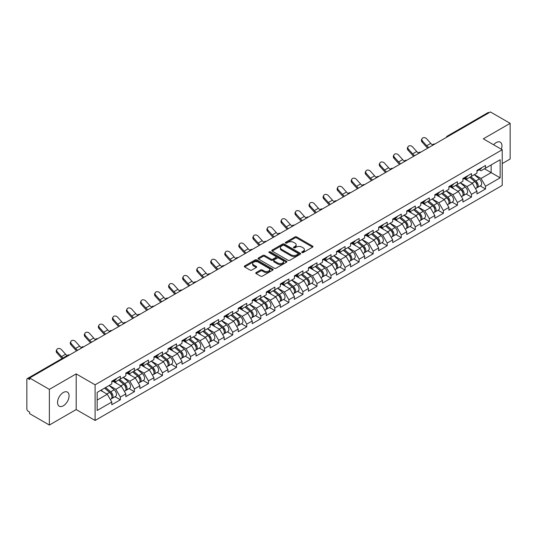 <?xml version="1.0" encoding="UTF-8"?>
<svg xmlns="http://www.w3.org/2000/svg" width="537" height="537" viewBox="0 0 537 537"><rect width="100%" height="100%" fill="white"/><g stroke="black" fill="none" stroke-linecap="round" stroke-linejoin="round"><path stroke-width="0.81" d="M301.975 252.558A0.873 0.503 0 0 0 303.21 252.558L312.601 247.134A1.249 0.718 0 0 0 312.964 246.624A1.249 0.718 0 0 0 312.601 246.114L296.692 236.931A1.249 0.718 0 0 0 294.927 236.931L285.536 242.355A0.873 0.503 0 0 0 285.281 242.711A0.873 0.503 0 0 0 285.536 243.066A0.873 0.503 0 0 0 286.771 243.066L287.986 242.368A4.001 2.309 0 0 1 293.645 242.368L294.967 243.133A4.001 2.309 0 0 1 296.142 244.765A4.001 2.309 0 0 1 294.967 246.396L293.752 247.101A0.873 0.503 0 0 0 293.497 247.456A0.873 0.503 0 0 0 293.752 247.812A0.873 0.503 0 0 0 294.994 247.812L296.209 247.107A4.001 2.309 0 0 1 301.861 247.107L303.19 247.872A4.001 2.309 0 0 1 304.358 249.51A4.001 2.309 0 0 1 303.19 251.141L301.975 251.84A0.873 0.503 0 0 0 301.713 252.202A0.873 0.503 0 0 0 301.975 252.558L301.975 251.84M63.312 392.5A8.149 4.705 -60 0 1 67.387 392.097A8.149 4.705 -60 0 1 68.635 398.629A8.149 4.705 -60 0 1 63.312 405.804A8.149 4.705 -60 0 1 59.238 406.207A8.149 4.705 -60 0 1 57.989 399.682A8.149 4.705 -60 0 1 63.312 392.5M493.61 144.775A8.149 4.705 -60 0 1 496.195 142.58A8.149 4.705 -60 0 1 500.269 142.171A8.149 4.705 -60 0 1 501.343 149.239M256.129 272.548A1.249 0.718 0 0 0 255.76 273.058A1.249 0.718 0 0 0 256.129 273.568L260.593 276.139A1.249 0.718 0 0 0 262.358 276.139L272.789 270.124A1.249 0.718 0 0 0 273.152 269.614A1.249 0.718 0 0 0 272.789 269.104L256.881 259.915A1.249 0.718 0 0 0 255.115 259.915L244.684 265.936A1.249 0.718 0 0 0 244.322 266.446A1.249 0.718 0 0 0 244.684 266.956L250.074 270.071A1.249 0.718 0 0 0 251.84 270.071L256.303 267.493A1.249 0.718 0 0 0 256.673 266.983A1.249 0.718 0 0 0 256.303 266.473L253.632 264.929A3.343 1.933 0 0 1 252.652 263.566A3.343 1.933 0 0 1 254.719 261.781A3.343 1.933 0 0 1 258.357 262.197L268.836 268.245A3.343 1.933 0 0 1 269.809 269.614A3.343 1.933 0 0 1 267.748 271.393A3.343 1.933 0 0 1 264.103 270.977L262.358 269.97A1.249 0.718 0 0 0 260.593 269.97L256.129 272.548L256.129 273.568M76.187 373.893L49.357 389.379L29.642 377.994L490.435 111.958L510.15 123.342L483.32 138.835L502.229 149.749L95.096 384.807L76.187 373.893L76.187 409.55L95.096 420.464L95.096 384.807M288.074 260.277A1.249 0.718 0 0 0 289.846 260.277L300.27 254.256A1.249 0.718 0 0 0 300.639 253.746A1.249 0.718 0 0 0 300.27 253.236L284.362 244.046A1.249 0.718 0 0 0 282.596 244.046L272.172 250.067A1.249 0.718 0 0 0 271.803 250.578A1.249 0.718 0 0 0 272.172 251.088L288.074 260.277M269.467 252.746A0.873 0.503 0 0 1 270.359 252.867L286.51 262.197L276.099 268.205A1.249 0.718 0 0 1 274.333 268.205L258.425 259.022L262.888 256.464L262.888 255.424L258.425 258.002A1.249 0.718 0 0 0 258.062 258.512A1.249 0.718 0 0 0 258.425 259.022L258.425 258.002M262.888 256.464A1.249 0.718 0 0 1 264.654 256.464L264.654 255.424A1.249 0.718 0 0 0 262.888 255.424M264.654 255.424L271.111 259.149A1.249 0.718 0 0 0 272.877 259.149L275.837 257.445A1.249 0.718 0 0 0 276.199 256.934A1.249 0.718 0 0 0 275.837 256.424L269.118 252.544A0.873 0.503 0 0 1 268.862 252.189A0.873 0.503 0 0 1 269.406 251.719A0.873 0.503 0 0 1 270.359 251.833L286.53 261.17A1.249 0.718 0 0 1 286.892 261.68A1.249 0.718 0 0 1 286.53 262.19L286.53 261.17M95.096 420.464L502.229 185.413L502.229 149.749M115.005 396.715L120.348 399.803L120.348 397.098L115.851 389.305L109.186 385.459M120.348 399.803L111.797 404.744L111.797 402.038L97.163 410.483L97.163 392.393L111.797 383.948L111.797 381.243L120.348 376.309L120.348 379.008L125.839 375.84L125.839 373.134L134.398 368.201L134.398 370.899L139.888 367.731L139.888 365.026L148.44 360.092L148.44 362.79L153.931 359.622L153.931 356.917L162.483 351.983L162.483 354.682L167.98 351.513L167.98 348.808L176.532 343.875L176.532 346.573L182.023 343.405L182.023 340.7L190.575 335.759L190.575 338.464L196.065 335.296L196.065 332.591L204.624 327.651L204.624 330.356L210.115 327.187L210.115 324.482L218.666 319.542L218.666 322.247L224.157 319.079L224.157 316.374L232.709 311.433L232.709 314.138L238.206 310.97L238.206 308.265L246.758 303.324L246.758 306.03L252.249 302.861L252.249 300.156L260.801 295.216L260.801 297.921L266.292 294.753L266.292 292.047L274.85 287.107L274.85 289.812L280.341 286.644L280.341 283.939L288.893 278.998L288.893 281.703L294.383 278.535L294.383 275.83L302.935 270.89L302.935 273.595L308.433 270.426L308.433 267.721L316.984 262.781L316.984 265.486L322.475 262.311L322.475 259.613L331.027 254.672L331.027 257.377L336.518 254.202L336.518 251.504L345.076 246.564L345.076 249.269L350.567 246.094L350.567 243.395L359.119 238.455L359.119 241.16L364.61 237.985L364.61 235.287L373.161 230.346L373.161 233.051L378.659 229.876L378.659 227.178L387.211 222.237L387.211 224.943L392.701 221.768L392.701 219.069L401.253 214.129L401.253 216.834L406.744 213.659L406.744 210.96L415.302 206.02L415.302 208.725L420.793 205.55L420.793 202.852L429.345 197.911L429.345 200.616L434.836 197.441L434.836 194.736L443.387 189.803L443.387 192.508L448.885 189.333L448.885 186.628L457.437 181.694L457.437 184.392L462.928 181.224L462.928 178.519L471.479 173.585L471.479 176.284L476.97 173.115L476.97 170.41L485.529 165.477L485.529 168.175L500.155 159.731L500.155 177.821L485.529 186.265L481.024 178.472L474.359 174.626M480.185 185.889L485.529 188.97L485.529 186.265M485.529 188.97L476.97 193.911L476.97 191.206L471.479 194.374L466.982 186.581L460.316 182.734M466.136 193.998L471.479 197.079L471.479 194.374M471.479 197.079L462.928 202.019L462.928 199.314L457.437 202.483L452.933 194.689L446.274 190.843M452.094 202.107L457.437 205.188L457.437 202.483M457.437 205.188L448.885 210.128L448.885 207.423L443.387 210.591L438.89 202.798L432.225 198.952M438.051 210.215L443.387 213.296L443.387 210.591M443.387 213.296L434.836 218.237L434.836 215.532L429.345 218.7L424.841 210.907L418.182 207.06M424.002 218.324L429.345 221.405L429.345 218.7M429.345 221.405L420.793 226.345L420.793 223.64L415.302 226.809L410.798 219.015L404.133 215.169M409.959 226.433L415.302 229.514L415.302 226.809M415.302 229.514L406.744 234.454L406.744 231.749L401.253 234.924L396.756 227.124L390.09 223.278M395.91 234.541L401.253 237.623L401.253 234.924M401.253 237.623L392.701 242.563L392.701 239.858L387.211 243.033L382.706 235.233L376.048 231.387M381.867 242.65L387.211 245.731L387.211 243.033M387.211 245.731L378.659 250.672L378.659 247.966L373.161 251.141L368.664 243.342L361.998 239.495M367.825 250.759L373.161 253.84L373.161 251.141M373.161 253.84L364.61 258.78L364.61 256.075L359.119 259.25L354.615 251.45L347.956 247.604M353.776 258.868L359.119 261.949L359.119 259.25M359.119 261.949L350.567 266.889L350.567 264.184L345.076 267.359L340.572 259.559L333.907 255.713M339.733 266.976L345.076 270.057L345.076 267.359M345.076 270.057L336.518 274.998L336.518 272.293L331.027 275.468L326.53 267.668L319.864 263.821M325.684 275.085L331.027 278.166L331.027 275.468M331.027 278.166L322.475 283.106L322.475 280.401L316.984 283.576L312.48 275.776L305.822 271.93M311.641 283.194L316.984 286.275L316.984 283.576M316.984 286.275L308.433 291.215L308.433 288.51L302.935 291.685L298.438 283.885L291.772 280.039M297.599 291.302L302.935 294.383L302.935 291.685M302.935 294.383L294.383 299.324L294.383 296.619L288.893 299.794L284.388 291.994L277.73 288.147M283.549 299.411L288.893 302.492L288.893 299.794M288.893 302.492L280.341 307.433L280.341 304.727L274.85 307.902L270.346 300.102L263.68 296.256M269.507 307.52L274.85 310.608L274.85 307.902M274.85 310.608L266.292 315.541L266.292 312.836L260.801 316.011L256.303 308.211L249.638 304.365M255.458 315.628L260.801 318.716L260.801 316.011M260.801 318.716L252.249 323.65L252.249 320.951L246.758 324.12L242.254 316.32L235.595 312.474M241.415 323.737L246.758 326.825L246.758 324.12M246.758 326.825L238.206 331.759L238.206 329.06L232.709 332.228L228.212 324.429L221.546 320.582M227.373 331.846L232.709 334.934L232.709 332.228M232.709 334.934L224.157 339.867L224.157 337.169L218.666 340.337L214.162 332.537L207.504 328.691M213.323 339.955L218.666 343.042L218.666 340.337M218.666 343.042L210.115 347.976L210.115 345.278L204.624 348.446L200.12 340.646L193.454 336.8M199.281 348.063L204.624 351.151L204.624 348.446M204.624 351.151L196.065 356.085L196.065 353.386L190.575 356.555L186.077 348.755L179.412 344.908M185.231 356.172L190.575 359.26L190.575 356.555M190.575 359.26L182.023 364.193L182.023 361.495L176.532 364.663L172.028 356.87L165.369 353.017M171.189 364.281L176.532 367.368L176.532 364.663M176.532 367.368L167.98 372.302L167.98 369.604L162.483 372.772L157.985 364.979L151.32 361.126M157.146 372.389L162.483 375.477L162.483 372.772M162.483 375.477L153.931 380.411L153.931 377.712L148.44 380.881L143.936 373.087L137.277 369.241M143.097 380.498L148.44 383.586L148.44 380.881M148.44 383.586L139.888 388.526L139.888 385.821L134.398 388.989L129.894 381.196L123.228 377.35M129.055 388.607L134.398 391.695L134.398 388.989M134.398 391.695L125.839 396.635L125.839 393.93L120.348 397.098M114.106 380.605L115.851 381.612L120.348 379.008M115.851 389.305L121.342 386.13L112.938 381.283M125.839 393.93L121.342 386.13M128.155 372.497L129.894 373.504L134.398 370.899M129.894 381.196L135.384 378.021L126.98 373.168M139.888 385.821L135.384 378.021M142.198 364.388L143.936 365.388L148.44 362.79M143.936 373.087L149.434 369.912L141.03 365.059M153.931 377.712L149.434 369.912M156.24 356.279L157.985 357.28L162.483 354.682M157.985 364.979L163.476 361.804L155.072 356.951M167.98 369.604L163.476 361.804M170.289 348.171L172.028 349.171L176.532 346.573M172.028 356.87L177.519 353.695L169.115 348.842M182.023 361.495L177.519 353.695M184.332 340.062L186.077 341.062L190.575 338.464M186.077 348.755L191.568 345.586L183.164 340.733M196.065 353.386L191.568 345.586M198.381 331.953L200.12 332.953L204.624 330.356M200.12 340.646L205.611 337.478L197.207 332.625M210.115 345.278L205.611 337.478M212.424 323.845L214.162 324.845L218.666 322.247M214.162 332.537L219.66 329.369L211.256 324.516M224.157 337.169L219.66 329.369M226.466 315.736L228.212 316.736L232.709 314.138M228.212 324.429L233.702 321.26L225.298 316.407M238.206 329.06L233.702 321.26M240.516 307.627L242.254 308.627L246.758 306.03M242.254 316.32L247.745 313.152L239.341 308.298M252.249 320.951L247.745 313.152M254.558 299.512L256.303 300.519L260.801 297.921M256.303 308.211L261.794 305.043L253.39 300.19M266.292 312.836L261.794 305.043M268.607 291.403L270.346 292.41L274.85 289.812M270.346 300.102L275.837 296.934L267.433 292.081M280.341 304.727L275.837 296.934M282.65 283.294L284.388 284.301L288.893 281.703M284.388 291.994L289.886 288.825L281.482 283.972M294.383 296.619L289.886 288.825M296.692 275.186L298.438 276.193L302.935 273.595M298.438 283.885L303.929 280.717L295.525 275.864M308.433 288.51L303.929 280.717M310.742 267.077L312.48 268.084L316.984 265.486M312.48 275.776L317.971 272.608L309.567 267.755M322.475 280.401L317.971 272.608M324.784 258.968L326.53 259.975L331.027 257.377M326.53 267.668L332.02 264.499L323.616 259.646M336.518 272.293L332.02 264.499M338.834 250.86L340.572 251.866L345.076 249.269M340.572 259.559L346.063 256.391L337.659 251.538M350.567 264.184L346.063 256.391M352.876 242.751L354.615 243.758L359.119 241.16M354.615 251.45L360.112 248.282L351.708 243.429M364.61 256.075L360.112 248.282M366.919 234.642L368.664 235.649L373.161 233.051M368.664 243.342L374.155 240.173L365.751 235.32M378.659 247.966L374.155 240.173M380.968 226.533L382.706 227.54L387.211 224.943M382.706 235.233L388.197 232.065L379.793 227.211M392.701 239.858L388.197 232.065M395.01 218.425L396.756 219.432L401.253 216.834M396.756 227.124L402.247 223.956L393.843 219.103M406.744 231.749L402.247 223.956M409.06 210.316L410.798 211.323L415.302 208.725M410.798 219.015L416.289 215.847L407.885 210.994M420.793 223.64L416.289 215.847M423.102 202.207L424.841 203.214L429.345 200.616M424.841 210.907L430.338 207.732L421.934 202.885M434.836 215.532L430.338 207.732M437.145 194.099L438.89 195.106L443.387 192.508M438.89 202.798L444.381 199.623L435.977 194.777M448.885 207.423L444.381 199.623M451.194 185.99L452.933 186.997L457.437 184.392M452.933 194.689L458.423 191.514L450.019 186.668M462.928 199.314L458.423 191.514M465.237 177.881L466.982 178.888L471.479 176.284M466.982 186.581L472.473 183.406L464.069 178.559M476.97 191.206L472.473 183.406M489.079 112.743L448.294 136.291M447.724 136.62A1.913 1.101 120 0 1 448.207 136.237A1.913 1.101 60 0 0 447.254 136.143L488.039 112.595A1.913 1.101 60 0 1 488.992 112.689M479.286 169.773L481.024 170.779L485.529 168.175M481.024 178.472L491.154 172.625L491.154 164.926L500.155 159.731M484.488 168.772L500.155 177.821M502.229 163.577L510.15 159.006L510.15 123.342M49.357 389.379L49.357 425.042L29.642 413.658L29.642 412.094L28.199 411.261A1.913 1.101 -120 0 1 26.85 408.926L26.85 379.505A1.913 1.101 -120 0 1 27.246 378.632A1.913 1.101 -120 0 1 28.199 378.726L29.642 379.558L29.642 377.994M49.357 425.042L76.187 409.55M97.163 400.085L107.293 394.239L100.634 390.392M111.797 402.038L107.293 394.239M302.324 252.679L303.19 252.182A4.001 2.309 0 0 0 304.358 250.551L304.358 249.51M296.142 244.765L296.142 245.805A4.001 2.309 0 0 1 294.967 247.436L294.101 247.933M312.581 247.148L296.692 237.972A1.249 0.718 0 0 0 294.927 237.972L285.885 243.187M300.257 254.263L284.362 245.087A1.249 0.718 0 0 0 282.596 245.087L272.185 251.101M298.062 254.102A0.873 0.503 0 0 0 298.317 253.746A0.873 0.503 0 0 0 298.062 253.383L284.1 245.322A0.873 0.503 0 0 0 282.865 245.322L281.583 246.067A4.001 2.309 0 0 0 280.408 247.698A4.001 2.309 0 0 0 281.583 249.329L291.128 254.84A4.001 2.309 0 0 0 296.78 254.84L298.062 254.102L298.062 255.142A0.873 0.503 0 0 0 298.317 254.78L298.317 253.746M280.408 247.698L280.408 248.738A4.001 2.309 0 0 0 281.583 250.37L281.583 249.329M298.062 255.142L296.78 255.88A4.001 2.309 0 0 1 291.128 255.88L281.583 250.37M264.654 256.464L271.111 260.19A1.249 0.718 0 0 0 272.877 260.19L275.837 258.485A1.249 0.718 0 0 0 276.199 257.975L276.199 256.934M277.804 263.016A3.343 1.933 0 0 0 281.448 263.432A3.343 1.933 0 0 0 283.509 261.653A3.343 1.933 0 0 0 282.529 260.284L278.844 258.156A1.249 0.718 0 0 0 277.072 258.156L274.112 259.868A1.249 0.718 0 0 0 273.749 260.378A1.249 0.718 0 0 0 274.112 260.888L277.804 263.016L277.804 264.056A3.343 1.933 0 0 0 281.448 264.473A3.343 1.933 0 0 0 283.509 262.694L283.509 261.653M273.749 260.378L273.749 261.418A1.249 0.718 0 0 0 274.112 261.928L274.112 260.888M277.804 264.056L274.112 261.928M269.809 269.614L269.809 270.648A3.343 1.933 0 0 1 267.748 272.434A3.343 1.933 0 0 1 264.103 272.017L262.358 271.01A1.249 0.718 0 0 0 260.593 271.01L256.142 273.575M252.652 263.566L252.652 264.607A3.343 1.933 0 0 0 253.632 265.969L253.632 264.929M256.29 267.507L253.632 265.969M272.769 270.131L256.881 260.955A1.249 0.718 0 0 0 255.115 260.955L244.704 266.97M475.903 182.372L475.272 182.009M476.708 187.728A4.202 2.423 -120 0 0 477.319 187.541A4.202 2.423 -120 0 0 478.071 184.607A4.202 2.423 -120 0 0 475.883 180.942L470.815 176.666M477.319 187.541L480.783 185.54A4.202 2.423 -120 0 0 481.541 182.607A4.202 2.423 -120 0 0 479.353 178.942L474.285 174.666M469.841 177.23L475.621 182.11A2.544 1.47 60 0 1 476.997 185.245M475.473 188.608L476.238 188.165A4.202 2.423 -120 0 0 476.99 185.231A4.202 2.423 -120 0 0 474.802 181.566L469.734 177.291M468.277 180.989L464.854 178.103M427.747 148.152A10.183 5.88 60 0 1 426.224 146.682L422.089 142.083A2.866 2.195 -152.4 0 1 421.579 139.58L422.069 138.64A2.866 2.195 27.6 0 0 422.579 141.137L426.714 145.742A8.532 4.927 -120 0 0 428.781 147.554M432.493 144.977A8.532 4.927 -120 0 1 430.768 143.399L426.633 138.801A2.866 2.195 27.6 0 0 422.069 138.64M478.098 169.759A4.202 2.423 60 0 1 477.319 170.907A4.202 2.423 60 0 1 476.97 171.048M481.568 167.759A4.202 2.423 60 0 1 480.783 168.907L477.319 170.907M461.854 190.481L461.223 190.118M462.659 195.837A4.202 2.423 -120 0 0 463.27 195.649A4.202 2.423 -120 0 0 464.028 192.716A4.202 2.423 -120 0 0 461.84 189.051L456.772 184.782M463.27 195.649L466.74 193.649A4.202 2.423 -120 0 0 467.492 190.716A4.202 2.423 -120 0 0 465.304 187.051L460.236 182.775M455.799 185.339L461.578 190.219A2.544 1.47 60 0 1 462.954 193.354M461.424 196.717L462.189 196.273A4.202 2.423 -120 0 0 462.948 193.34A4.202 2.423 -120 0 0 460.759 189.675L455.691 185.399M454.228 189.098L450.812 186.211M447.811 198.589L447.18 198.227M448.617 203.946A4.202 2.423 -120 0 0 449.227 203.758A4.202 2.423 -120 0 0 449.979 200.825A4.202 2.423 -120 0 0 447.798 197.16L442.73 192.89M449.227 203.758L452.691 201.758A4.202 2.423 -120 0 0 453.45 198.824A4.202 2.423 -120 0 0 451.261 195.159L446.193 190.883M441.75 193.448L447.529 198.328A2.544 1.47 60 0 1 448.905 201.462M447.381 204.825L448.147 204.382A4.202 2.423 -120 0 0 448.905 201.449A4.202 2.423 -120 0 0 446.717 197.784L441.649 193.508M440.186 197.207L436.769 194.32M433.768 206.698L433.137 206.336M434.574 212.055A4.202 2.423 -120 0 0 435.185 211.867A4.202 2.423 -120 0 0 435.937 208.933A4.202 2.423 -120 0 0 433.748 205.268L428.68 200.999M435.185 211.867L438.648 209.866A4.202 2.423 -120 0 0 439.4 206.933A4.202 2.423 -120 0 0 437.219 203.268L432.151 198.992M427.707 201.563L433.487 206.436A2.544 1.47 60 0 1 434.863 209.571M433.339 212.934L434.104 212.491A4.202 2.423 -120 0 0 434.856 209.558A4.202 2.423 -120 0 0 432.668 205.893L427.6 201.623M426.143 205.315L422.72 202.429M419.719 214.807L419.088 214.444M420.525 220.163A4.202 2.423 -120 0 0 421.136 219.975A4.202 2.423 -120 0 0 421.894 217.042A4.202 2.423 -120 0 0 419.706 213.384L414.638 209.108M421.136 219.975L424.606 217.975A4.202 2.423 -120 0 0 425.358 215.042A4.202 2.423 -120 0 0 423.169 211.377L418.101 207.101M413.658 209.672L419.444 214.545A2.544 1.47 60 0 1 420.813 217.68M419.29 221.043L420.055 220.6A4.202 2.423 -120 0 0 420.813 217.666A4.202 2.423 -120 0 0 418.625 214.001L413.557 209.732M412.094 213.424L408.677 210.538M405.677 222.915L405.046 222.553M406.482 228.272A4.202 2.423 -120 0 0 407.093 228.084A4.202 2.423 -120 0 0 407.845 225.151A4.202 2.423 -120 0 0 405.657 221.492L400.589 217.217M407.093 228.084L410.557 226.084A4.202 2.423 -120 0 0 411.315 223.15A4.202 2.423 -120 0 0 409.127 219.485L404.059 215.216M399.615 217.78L405.395 222.654A2.544 1.47 60 0 1 406.771 225.795M405.247 229.151L406.012 228.708A4.202 2.423 -120 0 0 406.764 225.775A4.202 2.423 -120 0 0 404.576 222.11L399.508 217.841M398.051 221.533L394.628 218.646M413.705 156.26A10.183 5.88 60 0 1 412.181 154.79L408.046 150.192A2.866 2.195 -152.4 0 1 407.529 147.688L408.026 146.749A2.866 2.195 27.6 0 0 408.536 149.246L412.671 153.85A8.532 4.927 -120 0 0 414.732 155.663M418.444 153.085A8.532 4.927 -120 0 1 416.725 151.508L412.591 146.91A2.866 2.195 27.6 0 0 408.026 146.749M464.055 177.868A4.202 2.423 60 0 1 463.27 179.016A4.202 2.423 60 0 1 462.928 179.157M467.519 175.868A4.202 2.423 60 0 1 466.74 177.015L463.27 179.016M399.656 164.369A10.183 5.88 60 0 1 398.132 162.899L393.997 158.301A2.866 2.195 -152.4 0 1 393.487 155.797L393.977 154.857A2.866 2.195 27.6 0 0 394.494 157.354L398.629 161.959A8.532 4.927 -120 0 0 400.689 163.772M404.401 161.194A8.532 4.927 -120 0 1 402.676 159.617L398.541 155.018A2.866 2.195 27.6 0 0 393.977 154.857M450.013 185.977A4.202 2.423 60 0 1 449.227 187.124A4.202 2.423 60 0 1 448.885 187.265M453.476 183.976A4.202 2.423 60 0 1 452.691 185.124L449.227 187.124M385.613 172.478A10.183 5.88 60 0 1 384.089 171.008L379.954 166.41A2.866 2.195 -152.4 0 1 379.437 163.913L379.934 162.966A2.866 2.195 27.6 0 0 380.444 165.463L384.579 170.068A8.532 4.927 -120 0 0 386.64 171.88M390.352 169.309A8.532 4.927 -120 0 1 388.634 167.725L384.499 163.127A2.866 2.195 27.6 0 0 379.934 162.966M435.963 194.092A4.202 2.423 60 0 1 435.185 195.233A4.202 2.423 60 0 1 434.836 195.374M439.434 192.085A4.202 2.423 60 0 1 438.648 193.233L435.185 195.233M371.57 180.586A10.183 5.88 60 0 1 370.04 179.116L365.905 174.518A2.866 2.195 -152.4 0 1 365.395 172.021L365.885 171.075A2.866 2.195 27.6 0 0 366.402 173.572L370.537 178.177A8.532 4.927 -120 0 0 372.597 179.996M376.309 177.418A8.532 4.927 -120 0 1 374.584 175.834L370.449 171.236A2.866 2.195 27.6 0 0 365.885 171.075M421.921 202.201A4.202 2.423 60 0 1 421.136 203.342A4.202 2.423 60 0 1 420.793 203.483M425.385 200.194A4.202 2.423 60 0 1 424.606 201.341L421.136 203.342M357.521 188.695A10.183 5.88 60 0 1 355.997 187.225L351.863 182.627A2.866 2.195 -152.4 0 1 351.352 180.13L351.842 179.183A2.866 2.195 27.6 0 0 352.353 181.681L356.487 186.285A8.532 4.927 -120 0 0 358.555 188.104M362.267 185.527A8.532 4.927 -120 0 1 360.542 183.949L356.407 179.345A2.866 2.195 27.6 0 0 351.842 179.183M407.872 210.309A4.202 2.423 60 0 1 407.093 211.45A4.202 2.423 60 0 1 406.744 211.591M411.342 208.302A4.202 2.423 60 0 1 410.557 209.45L407.093 211.45M391.627 231.031L390.996 230.662M392.433 236.387A4.202 2.423 -120 0 0 393.044 236.193A4.202 2.423 -120 0 0 393.802 233.259A4.202 2.423 -120 0 0 391.614 229.601L386.546 225.325M393.044 236.193L396.514 234.192A4.202 2.423 -120 0 0 397.266 231.259A4.202 2.423 -120 0 0 395.078 227.594L390.01 223.325M385.573 225.889L391.352 230.762A2.544 1.47 60 0 1 392.728 233.904M391.198 237.26L391.963 236.817A4.202 2.423 -120 0 0 392.722 233.884A4.202 2.423 -120 0 0 390.533 230.225L385.465 225.949M384.002 229.641L380.585 226.755M343.479 196.804A10.183 5.88 60 0 1 341.955 195.334L337.82 190.736A2.866 2.195 -152.4 0 1 337.303 188.239L337.8 187.292A2.866 2.195 27.6 0 0 338.31 189.789L342.445 194.394A8.532 4.927 -120 0 0 344.506 196.213M348.218 193.635A8.532 4.927 -120 0 1 346.499 192.058L342.364 187.453A2.866 2.195 27.6 0 0 337.8 187.292M393.829 218.418A4.202 2.423 60 0 1 393.044 219.559A4.202 2.423 60 0 1 392.701 219.7M397.293 216.418A4.202 2.423 60 0 1 396.514 217.559L393.044 219.559M377.585 239.14L376.954 238.77M378.39 244.496A4.202 2.423 -120 0 0 379.001 244.301A4.202 2.423 -120 0 0 379.753 241.368A4.202 2.423 -120 0 0 377.571 237.71L372.503 233.434M379.001 244.301L382.465 242.301A4.202 2.423 -120 0 0 383.223 239.368A4.202 2.423 -120 0 0 381.035 235.703L375.967 231.434M371.523 233.998L377.303 238.871A2.544 1.47 60 0 1 378.679 242.012M377.155 245.369L377.92 244.926A4.202 2.423 -120 0 0 378.679 241.992A4.202 2.423 -120 0 0 376.491 238.334L371.423 234.058M369.959 237.75L366.543 234.864M329.429 204.912A10.183 5.88 60 0 1 327.906 203.442L323.771 198.844A2.866 2.195 -152.4 0 1 323.261 196.347L323.751 195.401A2.866 2.195 27.6 0 0 324.267 197.905L328.402 202.503A8.532 4.927 -120 0 0 330.463 204.322M334.175 201.744A8.532 4.927 -120 0 1 332.45 200.167L328.315 195.562A2.866 2.195 27.6 0 0 323.751 195.401M379.787 226.527A4.202 2.423 60 0 1 379.001 227.668A4.202 2.423 60 0 1 378.659 227.809M383.25 224.526A4.202 2.423 60 0 1 382.465 225.668L379.001 227.668M363.542 247.248L362.911 246.879M364.348 252.605A4.202 2.423 -120 0 0 364.959 252.41A4.202 2.423 -120 0 0 365.71 249.477A4.202 2.423 -120 0 0 363.522 245.818L358.454 241.543M364.959 252.41L368.422 250.41A4.202 2.423 -120 0 0 369.174 247.476A4.202 2.423 -120 0 0 366.993 243.818L361.925 239.542M357.481 242.106L363.26 246.98A2.544 1.47 60 0 1 364.636 250.121M363.113 253.477L363.878 253.034A4.202 2.423 -120 0 0 364.63 250.101A4.202 2.423 -120 0 0 362.441 246.443L357.373 242.167M355.917 245.859L352.494 242.972M315.387 213.021A10.183 5.88 60 0 1 313.863 211.551L309.728 206.953A2.866 2.195 -152.4 0 1 309.211 204.456L309.708 203.51A2.866 2.195 27.6 0 0 310.218 206.013L314.353 210.611A8.532 4.927 -120 0 0 316.414 212.43M320.126 209.853A8.532 4.927 -120 0 1 318.407 208.275L314.273 203.671A2.866 2.195 27.6 0 0 309.708 203.51M365.737 234.635A4.202 2.423 60 0 1 364.959 235.777A4.202 2.423 60 0 1 364.61 235.924M369.208 232.635A4.202 2.423 60 0 1 368.422 233.776L364.959 235.777M349.493 255.357L348.862 254.988M350.299 260.714A4.202 2.423 -120 0 0 350.909 260.519A4.202 2.423 -120 0 0 351.668 257.585A4.202 2.423 -120 0 0 349.48 253.927L344.412 249.651M350.909 260.519L354.38 258.519A4.202 2.423 -120 0 0 355.132 255.585A4.202 2.423 -120 0 0 352.943 251.927L347.875 247.651M343.432 250.215L349.218 255.088A2.544 1.47 60 0 1 350.587 258.23M349.063 261.586L349.829 261.143A4.202 2.423 -120 0 0 350.587 258.21A4.202 2.423 -120 0 0 348.399 254.551L343.331 250.276M341.868 253.967L338.451 251.081M301.344 221.13A10.183 5.88 60 0 1 299.814 219.66L295.679 215.062A2.866 2.195 -152.4 0 1 295.169 212.565L295.659 211.618A2.866 2.195 27.6 0 0 296.176 214.122L300.311 218.72A8.532 4.927 -120 0 0 302.371 220.539M306.083 217.962A8.532 4.927 -120 0 1 304.358 216.384L300.223 211.779A2.866 2.195 27.6 0 0 295.659 211.618M351.695 242.744A4.202 2.423 60 0 1 350.909 243.885A4.202 2.423 60 0 1 350.567 244.033M355.158 240.744A4.202 2.423 60 0 1 354.38 241.885L350.909 243.885M335.45 263.466L334.82 263.096M336.256 268.822A4.202 2.423 -120 0 0 336.867 268.628A4.202 2.423 -120 0 0 337.619 265.694A4.202 2.423 -120 0 0 335.43 262.036L330.362 257.76M336.867 268.628L340.33 266.627A4.202 2.423 -120 0 0 341.089 263.694A4.202 2.423 -120 0 0 338.901 260.036L333.833 255.76M329.389 258.324L335.169 263.197A2.544 1.47 60 0 1 336.545 266.339M335.021 269.695L335.786 269.252A4.202 2.423 -120 0 0 336.538 266.318A4.202 2.423 -120 0 0 334.35 262.66L329.282 258.384M327.825 262.076L324.402 259.19M287.295 229.239A10.183 5.88 60 0 1 285.771 227.769L281.636 223.17A2.866 2.195 -152.4 0 1 281.126 220.673L281.616 219.734A2.866 2.195 27.6 0 0 282.126 222.231L286.261 226.829A8.532 4.927 -120 0 0 288.329 228.648M292.041 226.07A8.532 4.927 -120 0 1 290.316 224.493L286.181 219.888A2.866 2.195 27.6 0 0 281.616 219.734M337.645 250.853A4.202 2.423 60 0 1 336.867 251.994A4.202 2.423 60 0 1 336.518 252.142M341.116 248.853A4.202 2.423 60 0 1 340.33 249.994L336.867 251.994M321.401 271.574L320.77 271.205M322.207 276.931A4.202 2.423 -120 0 0 322.818 276.736A4.202 2.423 -120 0 0 323.576 273.803A4.202 2.423 -120 0 0 321.388 270.145L316.32 265.869M322.818 276.736L326.288 274.736A4.202 2.423 -120 0 0 327.04 271.803A4.202 2.423 -120 0 0 324.851 268.144L319.784 263.868M315.347 266.433L321.126 271.306A2.544 1.47 60 0 1 322.502 274.447M320.972 277.804L321.737 277.361A4.202 2.423 -120 0 0 322.495 274.427A4.202 2.423 -120 0 0 320.307 270.769L315.239 266.493M313.776 270.185L310.359 267.298M273.252 237.347A10.183 5.88 60 0 1 271.729 235.877L267.594 231.279A2.866 2.195 -152.4 0 1 267.077 228.782L267.574 227.842A2.866 2.195 27.6 0 0 268.084 230.339L272.219 234.938A8.532 4.927 -120 0 0 274.279 236.757M277.991 234.179A8.532 4.927 -120 0 1 276.273 232.602L272.138 227.997A2.866 2.195 27.6 0 0 267.574 227.842M323.603 258.962A4.202 2.423 60 0 1 322.818 260.103A4.202 2.423 60 0 1 322.475 260.25M327.067 256.961A4.202 2.423 60 0 1 326.288 258.102L322.818 260.103M307.359 279.683L306.728 279.321M308.164 285.04A4.202 2.423 -120 0 0 308.775 284.845A4.202 2.423 -120 0 0 309.527 281.912A4.202 2.423 -120 0 0 307.345 278.253L302.277 273.977M308.775 284.845L312.239 282.845A4.202 2.423 -120 0 0 312.997 279.911A4.202 2.423 -120 0 0 310.809 276.253L305.741 271.977M301.297 274.541L307.077 279.415A2.544 1.47 60 0 1 308.453 282.556M306.929 285.912L307.694 285.469A4.202 2.423 -120 0 0 308.453 282.536A4.202 2.423 -120 0 0 306.265 278.878L301.197 274.602M299.733 278.294L296.317 275.407M259.203 245.456A10.183 5.88 60 0 1 257.679 243.993L253.545 239.388A2.866 2.195 -152.4 0 1 253.034 236.891L253.524 235.951A2.866 2.195 27.6 0 0 254.041 238.448L258.176 243.046A8.532 4.927 -120 0 0 260.237 244.865M263.949 242.288A8.532 4.927 -120 0 1 262.224 240.71L258.089 236.105A2.866 2.195 27.6 0 0 253.524 235.951M309.56 267.07A4.202 2.423 60 0 1 308.775 268.211A4.202 2.423 60 0 1 308.433 268.359M313.024 265.07A4.202 2.423 60 0 1 312.239 266.211L308.775 268.211M293.316 287.792L292.685 287.429M294.122 293.148A4.202 2.423 -120 0 0 294.732 292.96A4.202 2.423 -120 0 0 295.484 290.02A4.202 2.423 -120 0 0 293.296 286.362L288.228 282.086M294.732 292.96L298.196 290.953A4.202 2.423 -120 0 0 298.948 288.02A4.202 2.423 -120 0 0 296.766 284.362L291.698 280.086M287.255 282.65L293.034 287.523A2.544 1.47 60 0 1 294.41 290.665M292.887 294.021L293.652 293.578A4.202 2.423 -120 0 0 294.404 290.645A4.202 2.423 -120 0 0 292.215 286.986L287.147 282.71M285.691 286.402L282.267 283.516M245.161 253.565A10.183 5.88 60 0 1 243.637 252.101L239.502 247.497A2.866 2.195 -152.4 0 1 238.985 245L239.482 244.06A2.866 2.195 27.6 0 0 239.992 246.557L244.127 251.155A8.532 4.927 -120 0 0 246.188 252.974M249.9 250.396A8.532 4.927 -120 0 1 248.181 248.819L244.046 244.214A2.866 2.195 27.6 0 0 239.482 244.06M295.511 275.179A4.202 2.423 60 0 1 294.732 276.32A4.202 2.423 60 0 1 294.383 276.468M298.981 273.179A4.202 2.423 60 0 1 298.196 274.32L294.732 276.32M279.267 295.9L278.636 295.538M280.072 301.257A4.202 2.423 -120 0 0 280.683 301.069A4.202 2.423 -120 0 0 281.442 298.129A4.202 2.423 -120 0 0 279.253 294.471L274.185 290.195M280.683 301.069L284.154 299.062A4.202 2.423 -120 0 0 284.905 296.129A4.202 2.423 -120 0 0 282.717 292.47L277.649 288.194M273.205 290.759L278.992 295.632A2.544 1.47 60 0 1 280.361 298.773M278.837 302.13L279.602 301.687A4.202 2.423 -120 0 0 280.361 298.753A4.202 2.423 -120 0 0 278.173 295.095L273.105 290.819M271.641 294.511L268.225 291.625M231.118 261.673A10.183 5.88 60 0 1 229.588 260.21L225.453 255.605A2.866 2.195 -152.4 0 1 224.943 253.108L225.433 252.168A2.866 2.195 27.6 0 0 225.949 254.666L230.084 259.264A8.532 4.927 -120 0 0 232.145 261.083M235.857 258.505A8.532 4.927 -120 0 1 234.132 256.928L229.997 252.323A2.866 2.195 27.6 0 0 225.433 252.168M281.469 283.288A4.202 2.423 60 0 1 280.683 284.429A4.202 2.423 60 0 1 280.341 284.576M284.932 281.287A4.202 2.423 60 0 1 284.154 282.428L280.683 284.429M265.224 304.009L264.593 303.647M266.03 309.366A4.202 2.423 -120 0 0 266.641 309.178A4.202 2.423 -120 0 0 267.392 306.238A4.202 2.423 -120 0 0 265.204 302.579L260.136 298.303M266.641 309.178L270.104 307.171A4.202 2.423 -120 0 0 270.863 304.237A4.202 2.423 -120 0 0 268.675 300.579L263.607 296.303M259.163 298.867L264.942 303.741A2.544 1.47 60 0 1 266.318 306.882M264.795 310.238L265.56 309.802A4.202 2.423 -120 0 0 266.312 306.862A4.202 2.423 -120 0 0 264.123 303.204L259.056 298.928M257.599 302.62L254.176 299.733M217.069 269.782A10.183 5.88 60 0 1 215.545 268.319L211.41 263.714A2.866 2.195 -152.4 0 1 210.9 261.217L211.39 260.277A2.866 2.195 27.6 0 0 211.9 262.774L216.035 267.372A8.532 4.927 -120 0 0 218.103 269.191M221.815 266.614A8.532 4.927 -120 0 1 220.089 265.036L215.955 260.432A2.866 2.195 27.6 0 0 211.39 260.277M267.419 291.396A4.202 2.423 60 0 1 266.641 292.544A4.202 2.423 60 0 1 266.292 292.685M270.89 289.396A4.202 2.423 60 0 1 270.104 290.537L266.641 292.544M251.175 312.118L250.551 311.755M251.981 317.474A4.202 2.423 -120 0 0 252.591 317.286A4.202 2.423 -120 0 0 253.35 314.346A4.202 2.423 -120 0 0 251.162 310.688L246.094 306.412M252.591 317.286L256.062 315.279A4.202 2.423 -120 0 0 256.814 312.346A4.202 2.423 -120 0 0 254.625 308.688L249.557 304.412M245.12 306.976L250.9 311.856A2.544 1.47 60 0 1 252.276 314.991M250.745 318.347L251.511 317.911A4.202 2.423 -120 0 0 252.269 314.971A4.202 2.423 -120 0 0 250.081 311.312L245.013 307.036M243.55 310.728L240.133 307.842M203.026 277.897A10.183 5.88 60 0 1 201.503 276.427L197.368 271.823A2.866 2.195 -152.4 0 1 196.851 269.326L197.347 268.386A2.866 2.195 27.6 0 0 197.858 270.883L201.993 275.481A8.532 4.927 -120 0 0 204.053 277.3M207.765 274.722A8.532 4.927 -120 0 1 206.047 273.145L201.912 268.54A2.866 2.195 27.6 0 0 197.347 268.386M253.377 299.505A4.202 2.423 60 0 1 252.591 300.653A4.202 2.423 60 0 1 252.249 300.794M256.84 297.505A4.202 2.423 60 0 1 256.062 298.646L252.591 300.653M237.132 320.227L236.502 319.864M237.938 325.583A4.202 2.423 -120 0 0 238.549 325.395A4.202 2.423 -120 0 0 239.307 322.455A4.202 2.423 -120 0 0 237.119 318.797L232.051 314.521M238.549 325.395L242.012 323.395A4.202 2.423 -120 0 0 242.771 320.455A4.202 2.423 -120 0 0 240.583 316.796L235.515 312.521M231.071 315.085L236.851 319.965A2.544 1.47 60 0 1 238.227 323.099M236.703 326.456L237.468 326.019A4.202 2.423 -120 0 0 238.227 323.079A4.202 2.423 -120 0 0 236.038 319.421L230.97 315.145M229.507 318.837L226.09 315.951M188.977 286.006A10.183 5.88 60 0 1 187.453 284.536L183.318 279.931A2.866 2.195 -152.4 0 1 182.808 277.434L183.298 276.495A2.866 2.195 27.6 0 0 183.815 278.992L187.95 283.59A8.532 4.927 -120 0 0 190.011 285.409M193.723 282.831A8.532 4.927 -120 0 1 191.998 281.254L187.863 276.649A2.866 2.195 27.6 0 0 183.298 276.495M239.334 307.614A4.202 2.423 60 0 1 238.549 308.762A4.202 2.423 60 0 1 238.206 308.903M242.798 305.613A4.202 2.423 60 0 1 242.012 306.755L238.549 308.762M223.09 328.335L222.459 327.973M223.895 333.692A4.202 2.423 -120 0 0 224.506 333.504A4.202 2.423 -120 0 0 225.258 330.564A4.202 2.423 -120 0 0 223.07 326.905L218.002 322.63M224.506 333.504L227.97 331.504A4.202 2.423 -120 0 0 228.722 328.563A4.202 2.423 -120 0 0 226.54 324.905L221.472 320.629M217.029 323.193L222.808 328.073A2.544 1.47 60 0 1 224.184 331.208M222.66 334.564L223.426 334.128A4.202 2.423 -120 0 0 224.177 331.188A4.202 2.423 -120 0 0 221.989 327.53L216.921 323.254M215.465 326.946L212.041 324.059M174.934 294.115A10.183 5.88 60 0 1 173.411 292.645L169.276 288.04A2.866 2.195 -152.4 0 1 168.759 285.543L169.256 284.603A2.866 2.195 27.6 0 0 169.766 287.1L173.901 291.698A8.532 4.927 -120 0 0 175.961 293.517M179.673 290.94A8.532 4.927 -120 0 1 177.955 289.362L173.82 284.758A2.866 2.195 27.6 0 0 169.256 284.603M225.285 315.722A4.202 2.423 60 0 1 224.506 316.87A4.202 2.423 60 0 1 224.157 317.011M228.755 313.722A4.202 2.423 60 0 1 227.97 314.87L224.506 316.87M209.041 336.444L208.41 336.081M209.846 341.8A4.202 2.423 -120 0 0 210.457 341.613A4.202 2.423 -120 0 0 211.216 338.672A4.202 2.423 -120 0 0 209.027 335.014L203.959 330.738M210.457 341.613L213.927 339.612A4.202 2.423 -120 0 0 214.679 336.672A4.202 2.423 -120 0 0 212.491 333.014L207.423 328.738M202.979 331.302L208.765 336.182A2.544 1.47 60 0 1 210.135 339.317M208.611 342.673L209.376 342.237A4.202 2.423 -120 0 0 210.135 339.297A4.202 2.423 -120 0 0 207.947 335.638L202.879 331.363M201.415 335.054L197.999 332.168M160.892 302.224A10.183 5.88 60 0 1 159.361 300.754L155.227 296.149A2.866 2.195 -152.4 0 1 154.716 293.652L155.206 292.712A2.866 2.195 27.6 0 0 155.723 295.209L159.858 299.807A8.532 4.927 -120 0 0 161.919 301.626M165.631 299.049A8.532 4.927 -120 0 1 163.906 297.471L159.771 292.866A2.866 2.195 27.6 0 0 155.206 292.712M211.242 323.831A4.202 2.423 60 0 1 210.457 324.979A4.202 2.423 60 0 1 210.115 325.12M214.706 321.831A4.202 2.423 60 0 1 213.927 322.979L210.457 324.979M194.998 344.553L194.367 344.19M195.804 349.909A4.202 2.423 -120 0 0 196.414 349.721A4.202 2.423 -120 0 0 197.166 346.781A4.202 2.423 -120 0 0 194.978 343.123L189.91 338.847M196.414 349.721L199.878 347.721A4.202 2.423 -120 0 0 200.637 344.781A4.202 2.423 -120 0 0 198.448 341.123L193.38 336.847M188.937 339.411L194.716 344.291A2.544 1.47 60 0 1 196.092 347.426M194.569 350.789L195.334 350.346A4.202 2.423 -120 0 0 196.086 347.405A4.202 2.423 -120 0 0 193.897 343.747L188.829 339.471M187.373 343.163L183.949 340.283M146.843 310.332A10.183 5.88 60 0 1 145.319 308.862L141.184 304.257A2.866 2.195 -152.4 0 1 140.674 301.76L141.164 300.821A2.866 2.195 27.6 0 0 141.674 303.318L145.809 307.923A8.532 4.927 -120 0 0 147.876 309.735M151.588 307.157A8.532 4.927 -120 0 1 149.863 305.58L145.728 300.975A2.866 2.195 27.6 0 0 141.164 300.821M197.193 331.94A4.202 2.423 60 0 1 196.414 333.088A4.202 2.423 60 0 1 196.065 333.229M200.663 329.94A4.202 2.423 60 0 1 199.878 331.087L196.414 333.088M180.949 352.661L180.325 352.299M181.754 358.018A4.202 2.423 -120 0 0 182.365 357.83A4.202 2.423 -120 0 0 183.124 354.89A4.202 2.423 -120 0 0 180.935 351.232L175.868 346.956M182.365 357.83L185.836 355.83A4.202 2.423 -120 0 0 186.587 352.89A4.202 2.423 -120 0 0 184.399 349.231L179.331 344.955M174.894 347.52L180.674 352.4A2.544 1.47 60 0 1 182.05 355.534M180.519 358.897L181.284 358.454A4.202 2.423 -120 0 0 182.043 355.514A4.202 2.423 -120 0 0 179.855 351.856L174.787 347.58M173.323 351.272L169.907 348.392M132.8 318.441A10.183 5.88 60 0 1 131.276 316.971L127.141 312.366A2.866 2.195 -152.4 0 1 126.625 309.869L127.121 308.929A2.866 2.195 27.6 0 0 127.631 311.426L131.766 316.031A8.532 4.927 -120 0 0 133.827 317.844M137.539 315.266A8.532 4.927 -120 0 1 135.821 313.689L131.686 309.09A2.866 2.195 27.6 0 0 127.121 308.929M183.151 340.049A4.202 2.423 60 0 1 182.365 341.196A4.202 2.423 60 0 1 182.023 341.337M186.614 338.048A4.202 2.423 60 0 1 185.836 339.196L182.365 341.196M166.906 360.77L166.275 360.408M167.712 366.127A4.202 2.423 -120 0 0 168.323 365.939A4.202 2.423 -120 0 0 169.081 362.999A4.202 2.423 -120 0 0 166.893 359.34L161.825 355.064M168.323 365.939L171.786 363.938A4.202 2.423 -120 0 0 172.545 360.998A4.202 2.423 -120 0 0 170.357 357.34L165.289 353.064M160.845 355.628L166.624 360.508A2.544 1.47 60 0 1 168 363.643M166.477 367.006L167.242 366.563A4.202 2.423 -120 0 0 168 363.623A4.202 2.423 -120 0 0 165.812 359.965L160.744 355.689M159.281 359.381L155.864 356.501M118.751 326.55A10.183 5.88 60 0 1 117.227 325.08L113.092 320.475A2.866 2.195 -152.4 0 1 112.582 317.978L113.072 317.038A2.866 2.195 27.6 0 0 113.589 319.535L117.724 324.14A8.532 4.927 -120 0 0 119.785 325.952M123.497 323.375A8.532 4.927 -120 0 1 121.771 321.797L117.637 317.199A2.866 2.195 27.6 0 0 113.072 317.038M169.108 348.157A4.202 2.423 60 0 1 168.323 349.305A4.202 2.423 60 0 1 167.98 349.446M172.572 346.157A4.202 2.423 60 0 1 171.786 347.305L168.323 349.305M152.864 368.879L152.233 368.516M153.669 374.235A4.202 2.423 -120 0 0 154.28 374.047A4.202 2.423 -120 0 0 155.032 371.107A4.202 2.423 -120 0 0 152.844 367.449L147.776 363.173M154.28 374.047L157.744 372.047A4.202 2.423 -120 0 0 158.496 369.107A4.202 2.423 -120 0 0 156.314 365.449L151.246 361.173M146.802 363.737L152.582 368.617A2.544 1.47 60 0 1 153.958 371.752M152.434 375.115L153.199 374.672A4.202 2.423 -120 0 0 153.951 371.732A4.202 2.423 -120 0 0 151.763 368.073L146.695 363.797M145.238 367.489L141.815 364.61M104.708 334.658A10.183 5.88 60 0 1 103.185 333.188L99.05 328.584A2.866 2.195 -152.4 0 1 98.54 326.087L99.03 325.147A2.866 2.195 27.6 0 0 99.54 327.644L103.675 332.249A8.532 4.927 -120 0 0 105.735 334.061M109.447 331.483A8.532 4.927 -120 0 1 107.729 329.906L103.594 325.308A2.866 2.195 27.6 0 0 99.03 325.147M155.059 356.266A4.202 2.423 60 0 1 154.28 357.414A4.202 2.423 60 0 1 153.931 357.555M158.529 354.266A4.202 2.423 60 0 1 157.744 355.413L154.28 357.414M138.815 376.987L138.184 376.625M139.62 382.344A4.202 2.423 -120 0 0 140.231 382.156A4.202 2.423 -120 0 0 140.989 379.223A4.202 2.423 -120 0 0 138.801 375.558L133.733 371.282M140.231 382.156L143.701 380.156A4.202 2.423 -120 0 0 144.453 377.216A4.202 2.423 -120 0 0 142.265 373.557L137.197 369.281M132.753 371.846L138.539 376.726A2.544 1.47 60 0 1 139.909 379.86M138.385 383.223L139.15 382.78A4.202 2.423 -120 0 0 139.909 379.84A4.202 2.423 -120 0 0 137.72 376.182L132.652 371.906M131.189 375.598L127.772 372.718M90.666 342.767A10.183 5.88 60 0 1 89.135 341.297L85 336.692A2.866 2.195 -152.4 0 1 84.49 334.195L84.98 333.255A2.866 2.195 27.6 0 0 85.497 335.753L89.632 340.357A8.532 4.927 -120 0 0 91.693 342.17M95.405 339.592A8.532 4.927 -120 0 1 93.68 338.015L89.545 333.417A2.866 2.195 27.6 0 0 84.98 333.255M141.016 364.375A4.202 2.423 60 0 1 140.231 365.522A4.202 2.423 60 0 1 139.888 365.663M144.48 362.374A4.202 2.423 60 0 1 143.701 363.522L140.231 365.522M124.772 385.096L124.141 384.734M125.577 390.453A4.202 2.423 -120 0 0 126.188 390.265A4.202 2.423 -120 0 0 126.94 387.331A4.202 2.423 -120 0 0 124.752 383.666L119.684 379.391M126.188 390.265L129.652 388.264A4.202 2.423 -120 0 0 130.41 385.324A4.202 2.423 -120 0 0 128.222 381.666L123.154 377.39M118.711 379.954L124.49 384.834A2.544 1.47 60 0 1 125.866 387.969M124.342 391.332L125.108 390.889A4.202 2.423 -120 0 0 125.859 387.949A4.202 2.423 -120 0 0 123.671 384.291L118.603 380.015M117.147 383.707L113.723 380.827M76.616 350.876A10.183 5.88 60 0 1 75.093 349.406L70.958 344.801A2.866 2.195 -152.4 0 1 70.448 342.304L70.938 341.364A2.866 2.195 27.6 0 0 71.448 343.861L75.583 348.466A8.532 4.927 -120 0 0 77.65 350.278M81.362 347.701A8.532 4.927 -120 0 1 79.637 346.123L75.502 341.525A2.866 2.195 27.6 0 0 70.938 341.364M126.967 372.483A4.202 2.423 60 0 1 126.188 373.631A4.202 2.423 60 0 1 125.839 373.772M130.437 370.483A4.202 2.423 60 0 1 129.652 371.631L126.188 373.631M110.723 393.205L110.098 392.842M111.528 398.561A4.202 2.423 -120 0 0 112.139 398.373A4.202 2.423 -120 0 0 112.898 395.44A4.202 2.423 -120 0 0 110.709 391.775L105.641 387.499M112.139 398.373L115.609 396.373A4.202 2.423 -120 0 0 116.361 393.433A4.202 2.423 -120 0 0 114.173 389.775L109.105 385.499M104.668 388.063L110.447 392.943A2.544 1.47 60 0 1 111.824 396.078M110.293 399.441L111.058 398.998A4.202 2.423 -120 0 0 111.817 396.064A4.202 2.423 -120 0 0 109.629 392.399L104.561 388.123M103.097 391.822L101.097 390.124M62.057 358.535A10.183 5.88 60 0 1 61.05 357.514L56.915 352.91A2.866 2.195 -152.4 0 1 56.398 350.413L56.895 349.473A2.866 2.195 27.6 0 0 57.405 351.97L61.54 356.575A8.532 4.927 -120 0 0 63.024 357.971M67.078 355.635A8.532 4.927 -120 0 1 65.595 354.232L61.46 349.634A2.866 2.195 27.6 0 0 56.895 349.473M112.924 380.592A4.202 2.423 60 0 1 112.139 381.74A4.202 2.423 60 0 1 111.797 381.881M116.388 378.592A4.202 2.423 60 0 1 115.609 379.74L112.139 381.74M69.078 355.232L28.199 378.726M69.468 355.004A1.913 1.101 -60 0 0 68.984 355.179A1.913 1.101 -120 0 0 68.031 355.085L27.246 378.632M433.674 144.728A1.913 1.101 120 0 1 434.164 144.346A1.913 1.101 -60 0 1 434.648 144.171M419.632 152.837A1.913 1.101 120 0 1 420.115 152.454A1.913 1.101 -60 0 1 420.599 152.28M405.589 160.946A1.913 1.101 120 0 1 406.073 160.563A1.913 1.101 -60 0 1 406.556 160.388M391.54 169.054A1.913 1.101 120 0 1 392.023 168.672A1.913 1.101 -60 0 1 392.513 168.497M377.498 177.163A1.913 1.101 120 0 1 377.981 176.78A1.913 1.101 -60 0 1 378.464 176.606M363.448 185.272A1.913 1.101 120 0 1 363.938 184.889A1.913 1.101 -60 0 1 364.422 184.715M349.406 193.38A1.913 1.101 120 0 1 349.889 192.998A1.913 1.101 -60 0 1 350.372 192.823M335.363 201.489A1.913 1.101 120 0 1 335.847 201.107A1.913 1.101 -60 0 1 336.33 200.932M321.314 209.598A1.913 1.101 120 0 1 321.797 209.215A1.913 1.101 -60 0 1 322.287 209.041M307.271 217.707A1.913 1.101 120 0 1 307.755 217.324A1.913 1.101 -60 0 1 308.238 217.149M293.222 225.815A1.913 1.101 120 0 1 293.712 225.433A1.913 1.101 -60 0 1 294.195 225.258M279.18 233.924A1.913 1.101 120 0 1 279.663 233.541A1.913 1.101 -60 0 1 280.146 233.367M265.137 242.033A1.913 1.101 120 0 1 265.62 241.65A1.913 1.101 -60 0 1 266.104 241.475M251.088 250.141A1.913 1.101 120 0 1 251.571 249.759A1.913 1.101 -60 0 1 252.061 249.584M237.045 258.257A1.913 1.101 120 0 1 237.529 257.867A1.913 1.101 -60 0 1 238.012 257.693M222.996 266.365A1.913 1.101 120 0 1 223.486 265.976A1.913 1.101 -60 0 1 223.969 265.802M208.953 274.474A1.913 1.101 120 0 1 209.437 274.085A1.913 1.101 -60 0 1 209.92 273.91M194.911 282.583A1.913 1.101 120 0 1 195.394 282.193A1.913 1.101 -60 0 1 195.877 282.019M180.862 290.692A1.913 1.101 120 0 1 181.345 290.302A1.913 1.101 -60 0 1 181.835 290.128M166.819 298.8A1.913 1.101 120 0 1 167.302 298.418A1.913 1.101 -60 0 1 167.786 298.236M152.77 306.909A1.913 1.101 120 0 1 153.26 306.526A1.913 1.101 -60 0 1 153.743 306.345M138.727 315.018A1.913 1.101 120 0 1 139.211 314.635A1.913 1.101 -60 0 1 139.694 314.454M124.685 323.126A1.913 1.101 120 0 1 125.168 322.744A1.913 1.101 -60 0 1 125.651 322.562M110.635 331.235A1.913 1.101 120 0 1 111.119 330.852A1.913 1.101 -60 0 1 111.609 330.671M96.593 339.344A1.913 1.101 120 0 1 97.076 338.961A1.913 1.101 -60 0 1 97.559 338.78M82.544 347.452A1.913 1.101 120 0 1 83.034 347.07A1.913 1.101 -60 0 1 83.517 346.895M303.19 252.182L303.19 251.141M293.752 247.812L293.752 247.101M294.967 247.436L294.967 246.396M285.536 243.066L285.536 242.355M294.927 237.972L294.927 236.931M296.692 237.972L296.692 236.931M312.601 247.134L312.601 246.114M272.172 251.088L272.172 250.067M282.596 245.087L282.596 244.046M284.362 245.087L284.362 244.046M300.27 254.256L300.27 253.236M291.128 255.88L291.128 254.84M296.78 255.88L296.78 254.84M271.111 260.19L271.111 259.149M272.877 260.19L272.877 259.149M275.837 258.485L275.837 257.445M270.359 252.867L270.359 251.833M260.593 271.01L260.593 269.97M262.358 271.01L262.358 269.97M264.103 272.017L264.103 270.977M256.303 267.493L256.303 266.473M244.684 266.956L244.684 265.936M255.115 260.955L255.115 259.915M256.881 260.955L256.881 259.915M272.789 270.124L272.789 269.104M475.883 180.942L479.353 178.942M472.043 183.164L474.802 181.566M422.579 141.137L422.089 142.083M430.768 143.399L426.714 145.742M461.84 189.051L465.304 187.051M458.001 191.273L460.759 189.675M447.798 197.16L451.261 195.159M443.951 199.381L446.717 197.784M433.748 205.268L437.219 203.268M429.909 207.49L432.668 205.893M419.706 213.384L423.169 211.377M415.866 215.599L418.625 214.001M405.657 221.492L409.127 219.485M401.817 223.707L404.576 222.11M408.536 149.246L408.046 150.192M416.725 151.508L412.671 153.85M394.494 157.354L393.997 158.301M402.676 159.617L398.629 161.959M380.444 165.463L379.954 166.41M388.634 167.725L384.579 170.068M366.402 173.572L365.905 174.518M374.584 175.834L370.537 178.177M352.353 181.681L351.863 182.627M360.542 183.949L356.487 186.285M391.614 229.601L395.078 227.594M387.774 231.816L390.533 230.225M338.31 189.789L337.82 190.736M346.499 192.058L342.445 194.394M377.571 237.71L381.035 235.703M373.725 239.925L376.491 238.334M324.267 197.905L323.771 198.844M332.45 200.167L328.402 202.503M363.522 245.818L366.993 243.818M359.683 248.034L362.441 246.443M310.218 206.013L309.728 206.953M318.407 208.275L314.353 210.611M349.48 253.927L352.943 251.927M345.64 256.142L348.399 254.551M296.176 214.122L295.679 215.062M304.358 216.384L300.311 218.72M335.43 262.036L338.901 260.036M331.591 264.251L334.35 262.66M282.126 222.231L281.636 223.17M290.316 224.493L286.261 226.829M321.388 270.145L324.851 268.144M317.548 272.36L320.307 270.769M268.084 230.339L267.594 231.279M276.273 232.602L272.219 234.938M307.345 278.253L310.809 276.253M303.499 280.468L306.265 278.878M254.041 238.448L253.545 239.388M262.224 240.71L258.176 243.046M293.296 286.362L296.766 284.362M289.456 288.577L292.215 286.986M239.992 246.557L239.502 247.497M248.181 248.819L244.127 251.155M279.253 294.471L282.717 292.47M275.414 296.686L278.173 295.095M225.949 254.666L225.453 255.605M234.132 256.928L230.084 259.264M265.204 302.579L268.675 300.579M261.365 304.794L264.123 303.204M211.9 262.774L211.41 263.714M220.089 265.036L216.035 267.372M251.162 310.688L254.625 308.688M247.322 312.903L250.081 311.312M197.858 270.883L197.368 271.823M206.047 273.145L201.993 275.481M237.119 318.797L240.583 316.796M233.273 321.012L236.038 319.421M183.815 278.992L183.318 279.931M191.998 281.254L187.95 283.59M223.07 326.905L226.54 324.905M219.23 329.121L221.989 327.53M169.766 287.1L169.276 288.04M177.955 289.362L173.901 291.698M209.027 335.014L212.491 333.014M205.188 337.229L207.947 335.638M155.723 295.209L155.227 296.149M163.906 297.471L159.858 299.807M194.978 343.123L198.448 341.123M191.138 345.338L193.897 343.747M141.674 303.318L141.184 304.257M149.863 305.58L145.809 307.923M180.935 351.232L184.399 349.231M177.096 353.447L179.855 351.856M127.631 311.426L127.141 312.366M135.821 313.689L131.766 316.031M166.893 359.34L170.357 357.34M163.047 361.555L165.812 359.965M113.589 319.535L113.092 320.475M121.771 321.797L117.724 324.14M152.844 367.449L156.314 365.449M149.004 369.671L151.763 368.073M99.54 327.644L99.05 328.584M107.729 329.906L103.675 332.249M138.801 375.558L142.265 373.557M134.962 377.779L137.72 376.182M85.497 335.753L85 336.692M93.68 338.015L89.632 340.357M124.752 383.666L128.222 381.666M120.912 385.888L123.671 384.291M71.448 343.861L70.958 344.801M79.637 346.123L75.583 348.466M110.709 391.775L114.173 389.775M106.87 393.997L109.629 392.399M57.405 351.97L56.915 352.91M65.595 354.232L61.54 356.575M447.254 136.143A1.913 1.913 0 0 0 446.334 137.418M434.775 144.097A1.913 1.913 0 0 0 432.292 145.527M420.726 152.206A1.913 1.913 0 0 0 418.242 153.636M406.684 160.315A1.913 1.913 0 0 0 404.2 161.744M392.641 168.423A1.913 1.913 0 0 0 390.151 169.86M378.592 176.532A1.913 1.913 0 0 0 376.108 177.969M364.549 184.641A1.913 1.913 0 0 0 362.066 186.077M350.5 192.749A1.913 1.913 0 0 0 348.016 194.186M336.457 200.858A1.913 1.913 0 0 0 333.974 202.295M322.415 208.967A1.913 1.913 0 0 0 319.924 210.403M308.366 217.076A1.913 1.913 0 0 0 305.882 218.512M294.323 225.184A1.913 1.913 0 0 0 291.839 226.621M280.274 233.293A1.913 1.913 0 0 0 277.79 234.729M266.231 241.402A1.913 1.913 0 0 0 263.748 242.838M252.189 249.51A1.913 1.913 0 0 0 249.698 250.947M238.139 257.619A1.913 1.913 0 0 0 235.656 259.056M224.097 265.728A1.913 1.913 0 0 0 221.613 267.164M210.048 273.836A1.913 1.913 0 0 0 207.564 275.273M196.005 281.945A1.913 1.913 0 0 0 193.521 283.382M181.962 290.054A1.913 1.913 0 0 0 179.472 291.49M167.913 298.163A1.913 1.913 0 0 0 165.43 299.599M153.871 306.271A1.913 1.913 0 0 0 151.387 307.708M139.821 314.38A1.913 1.913 0 0 0 137.338 315.816M125.779 322.489A1.913 1.913 0 0 0 123.295 323.925M111.736 330.597A1.913 1.913 0 0 0 109.246 332.034M97.687 338.713A1.913 1.913 0 0 0 95.203 340.143M83.644 346.821A1.913 1.913 0 0 0 81.161 348.251M69.595 354.93A1.913 1.913 0 0 0 68.031 355.085"/></g></svg>
